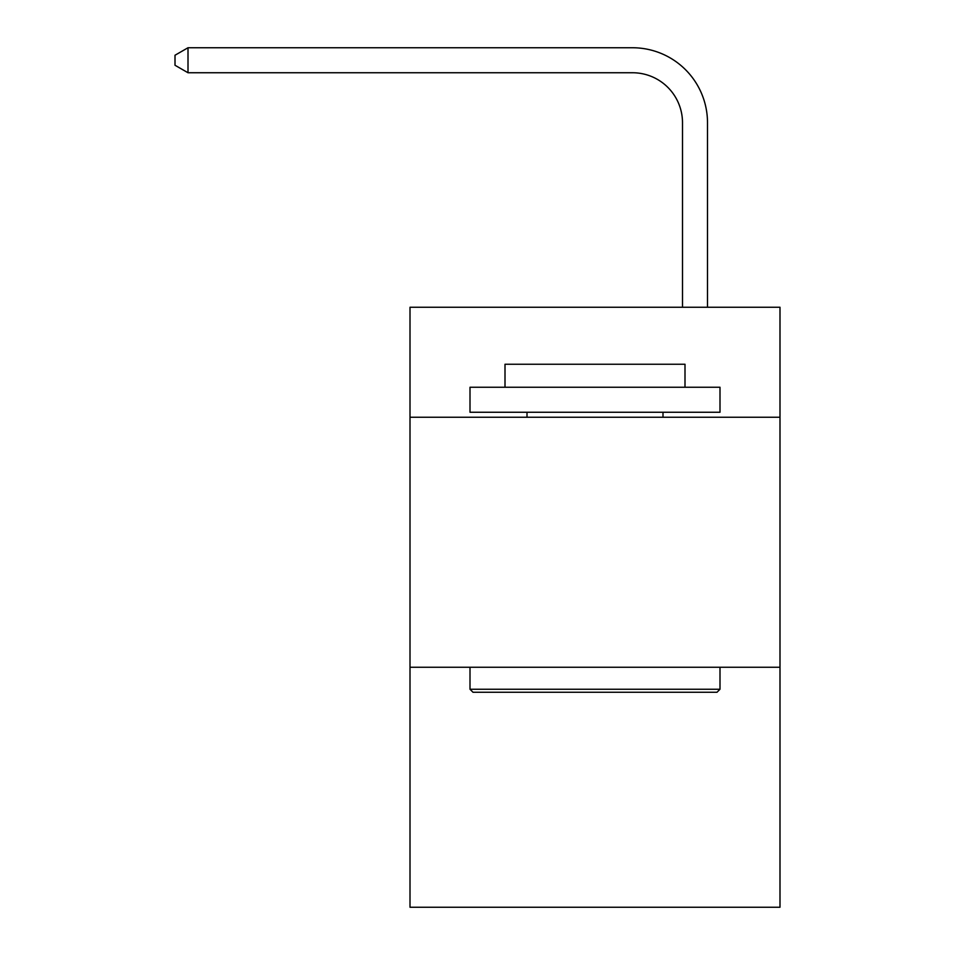 <?xml version="1.0" encoding="UTF-8"?>
<svg xmlns="http://www.w3.org/2000/svg" width="955" height="955" viewBox="0 0 955 955"><rect width="100%" height="100%" fill="white"/><g stroke="black" fill="none" stroke-linecap="round" stroke-linejoin="round"><path stroke-width="1.43" d="M779.996 417.251L779.996 307.247L410.005 307.247L410.005 417.251L779.996 417.251L779.996 907.25L410.005 907.25L410.005 417.251M779.996 667.247L410.005 667.247M682.503 307.247L682.503 122.753A49.994 49.994 128.5 0 0 632.497 72.747L188.004 72.747L175.004 65.25L175.004 55.247L188.004 47.75L632.497 47.75A75.003 75.003 -51.5 0 1 707.5 122.753L707.5 307.247M473 692.256L470.003 689.247L719.998 689.247L717.002 692.256L473 692.256M719.998 387.252L719.998 412.25L470.003 412.25L470.003 387.252L719.998 387.252M505.004 387.252L505.004 364.249L684.998 364.249L684.998 387.252M719.998 667.247L719.998 689.247M470.003 667.247L470.003 689.247M662.997 412.25L662.997 417.251M527.005 412.25L527.005 417.251M682.503 122.753A49.994 49.994 128.5 0 0 632.497 72.747A49.994 49.994 128.5 0 1 682.503 122.753A49.994 49.994 128.5 0 0 632.497 72.747A49.994 49.994 128.5 0 1 682.503 122.753A49.994 49.994 128.5 0 0 632.497 72.747A49.994 49.994 128.5 0 1 682.503 122.753A49.994 49.994 128.5 0 0 632.497 72.747A49.994 49.994 128.5 0 1 682.503 122.753A49.994 49.994 128.5 0 0 632.497 72.747A49.994 49.994 128.5 0 1 682.503 122.753A49.994 49.994 128.5 0 0 632.497 72.747A49.994 49.994 128.5 0 1 682.503 122.753A49.994 49.994 128.5 0 0 632.497 72.747M188.004 72.747L188.004 47.75L632.497 47.75"/></g></svg>

